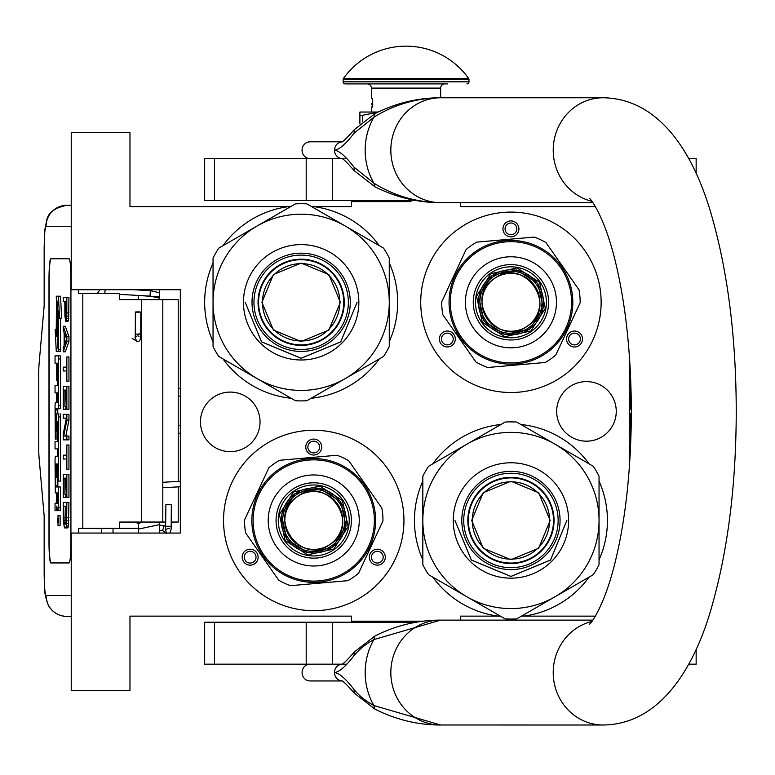 <?xml version="1.0" encoding="UTF-8"?>
<svg xmlns="http://www.w3.org/2000/svg" width="775" height="775" viewBox="0 0 775 775"><rect width="100%" height="100%" fill="white"/><g stroke="black" fill="none" stroke-linecap="round" stroke-linejoin="round"><path stroke-width="1.16" d="M500.97 424.487A96.497 96.497 0 0 0 432.799 463.847M422.83 481.11A96.497 96.497 0 0 0 422.83 559.831M432.799 577.094A96.497 96.497 0 0 0 498.238 616.135L460.592 616.135L460.592 620.116M288.571 206.634L290.625 206.634M311.686 206.634L351.501 206.634L351.501 201.607L411.002 201.607M423.392 621.172L351.501 621.172L351.501 616.135L129.968 616.135L129.968 690.399L71.232 690.399L71.232 533.064L180.323 533.064L180.323 289.714L71.232 289.714L71.232 132.38L129.968 132.38L129.968 206.634L288.455 206.634A96.497 96.497 0 0 0 223.016 245.675M213.047 262.938A96.497 96.497 0 0 0 213.047 341.659M223.016 358.922A96.497 96.497 0 0 0 291.187 398.282M311.124 398.282A96.497 96.497 0 0 0 379.295 358.922M389.263 341.659A96.497 96.497 0 0 0 389.263 262.938M379.295 245.675A96.497 96.497 0 0 0 313.856 206.634M586.462 381.6A29.789 29.789 0 0 0 556.673 411.389A29.789 29.789 0 0 0 586.462 441.178A29.789 29.789 0 0 0 616.251 411.389A29.789 29.789 0 0 0 586.462 381.6M230.252 392.082A29.789 29.789 0 0 0 200.463 421.871A29.789 29.789 0 0 0 230.252 451.66A29.789 29.789 0 0 0 260.042 421.871A29.789 29.789 0 0 0 230.252 392.082M313.739 610.681A90.21 90.21 0 0 1 223.539 520.471A90.21 90.21 0 0 1 313.739 430.27A90.21 90.21 0 0 1 403.949 520.471A90.21 90.21 0 0 1 313.739 610.681M510.938 392.508A90.21 90.21 0 0 1 420.728 302.298A90.21 90.21 0 0 1 510.938 212.098A90.21 90.21 0 0 1 601.138 302.298A90.21 90.21 0 0 1 510.938 392.508M460.592 202.653L460.592 206.634L595.355 206.634M595.355 616.135L521.468 616.135M629.252 354.001L629.252 468.778M500.408 616.135L498.238 616.135M523.638 616.135A96.497 96.497 0 0 0 589.077 577.094M599.046 559.831A96.497 96.497 0 0 0 599.046 481.11M589.077 463.847A96.497 96.497 0 0 0 520.907 424.487M257.058 553.195A7.973 7.973 0 0 0 246.169 550.279A7.973 7.973 0 0 0 243.253 561.168A7.973 7.973 0 0 0 254.142 564.084A7.973 7.973 0 0 0 257.058 553.195M370.421 553.195A7.973 7.973 0 0 0 373.347 564.084A7.973 7.973 0 0 0 384.235 561.168A7.973 7.973 0 0 0 381.31 550.279A7.973 7.973 0 0 0 370.421 553.195M313.739 455.022A7.973 7.973 0 0 0 321.712 447.049A7.973 7.973 0 0 0 313.739 439.076A7.973 7.973 0 0 0 305.767 447.049A7.973 7.973 0 0 0 313.739 455.022M454.257 335.023A7.973 7.973 0 0 0 443.368 332.107A7.973 7.973 0 0 0 440.442 342.996A7.973 7.973 0 0 0 451.331 345.912A7.973 7.973 0 0 0 454.257 335.023M567.62 335.023A7.973 7.973 0 0 0 570.536 345.912A7.973 7.973 0 0 0 581.424 342.996A7.973 7.973 0 0 0 578.508 332.107A7.973 7.973 0 0 0 567.62 335.023M510.938 236.85A7.973 7.973 0 0 0 518.911 228.877A7.973 7.973 0 0 0 510.938 220.904A7.973 7.973 0 0 0 502.965 228.877A7.973 7.973 0 0 0 510.938 236.85M245.065 560.122A5.871 5.871 0 0 1 247.215 552.1A5.871 5.871 0 0 1 255.237 554.251A5.871 5.871 0 0 1 253.096 562.272A5.871 5.871 0 0 1 245.065 560.122M382.414 560.122A5.871 5.871 0 0 1 374.393 562.272A5.871 5.871 0 0 1 372.242 554.251A5.871 5.871 0 0 1 380.263 552.1A5.871 5.871 0 0 1 382.414 560.122M313.739 441.178A5.871 5.871 0 0 1 319.62 447.049A5.871 5.871 0 0 1 313.739 452.92A5.871 5.871 0 0 1 307.869 447.049A5.871 5.871 0 0 1 313.739 441.178M442.263 341.949A5.871 5.871 0 0 1 444.414 333.928A5.871 5.871 0 0 1 452.435 336.079A5.871 5.871 0 0 1 450.285 344.1A5.871 5.871 0 0 1 442.263 341.949M579.613 341.949A5.871 5.871 0 0 1 571.582 344.1A5.871 5.871 0 0 1 569.431 336.079A5.871 5.871 0 0 1 577.462 333.928A5.871 5.871 0 0 1 579.613 341.949M510.938 223.006A5.871 5.871 0 0 1 516.809 228.877A5.871 5.871 0 0 1 510.938 234.748A5.871 5.871 0 0 1 505.058 228.877A5.871 5.871 0 0 1 510.938 223.006M387.161 201.607L387.161 200.551M178.221 486.865L178.221 522.05L171.265 522.05M165.811 522.05L119.679 522.05L119.679 528.337L78.604 528.337L78.604 533.064M178.221 481.401L178.221 299.673L119.679 299.673L119.679 293.386L78.604 293.386L78.604 289.714M71.232 226.252L46.064 226.252A20.973 20.896 -90 0 1 66.96 205.278L71.232 205.278L66.96 205.278C55.238 207.652 48.554 212.369 46.917 219.403L44.882 229.39L44.156 247.235L44.233 304.924L39.07 364.173A12.584 1.095 -90 0 0 38.75 373.066L38.75 448.657A12.584 1.095 -90 0 0 39.07 457.55L44.233 516.799L44.233 574.488C44.34 587.237 44.95 594.231 46.064 595.471L71.232 595.471M113.034 533.064L113.034 528.337M46.064 595.471A20.973 20.896 90 0 0 66.96 616.445L71.232 616.445M138.367 528.337L119.679 528.337M69.101 562.95L50.821 562.95A20.973 1.831 90 0 1 48.99 541.977L49.193 541.977A20.973 1.831 -90 0 0 51.024 562.95L69.101 562.95A20.973 1.831 90 0 0 70.932 541.977L70.932 279.746A20.973 1.831 90 0 0 69.101 258.772L50.821 258.772A20.973 1.831 90 0 0 48.99 279.746L48.99 541.977M69.101 258.772L51.024 258.772A20.973 1.831 -90 0 0 49.193 279.746L49.193 541.977M66.001 321.189L68.084 321.189L68.636 318.632L68.946 297.581L63.201 297.581L63.201 301.407L64.829 301.407L64.906 316.084L65.691 321.189L66.776 316.084L66.853 297.581M63.201 351.821L65.284 351.821L68.946 341.61L68.946 336.505L65.284 326.294L63.201 326.294L63.201 330.121L64.131 332.678L64.131 345.437L63.201 347.985L63.201 351.821L66.853 341.61L66.853 336.505L63.201 326.294M65.284 370.963L66.466 370.963L66.853 381.164L66.853 356.926L66.466 367.127L65.284 367.127M66.853 381.164L68.946 381.164L68.946 356.926L66.853 356.926M66.853 409.248L68.946 409.248L68.946 386.27L63.201 386.27L63.201 409.248L63.666 390.106L64.906 390.106L64.906 406.691L65.381 390.106L66.388 390.106L66.853 409.248L66.853 386.27M63.666 409.248L65.759 409.248L65.759 406.691M65.836 436.044L68.946 420.089L68.946 414.354L63.201 414.354L63.201 418.18L66.388 418.18L63.201 434.126L63.201 439.871L66.853 439.871L66.853 436.044L63.744 436.044L66.853 420.089L66.853 414.354M66.853 439.871L68.946 439.871L68.946 436.044L66.853 436.044M65.284 418.18L66.388 418.18M65.284 459.013L66.466 459.013L66.853 469.224L66.853 444.976L66.466 455.187L65.284 455.187M66.853 469.224L68.946 469.224L68.946 444.976L66.853 444.976M66.853 497.298L68.946 497.298L68.946 474.329L63.201 474.329L63.201 497.298L63.666 478.156L64.906 478.156L64.906 494.75L65.381 478.156L66.388 478.156L66.853 497.298L66.853 474.329M63.666 497.298L65.759 497.298L65.759 494.75M65.613 527.93L67.696 527.93L68.403 526.012L68.946 502.403L63.201 502.403L63.279 520.907L64.441 527.93L66.001 527.291L66.621 523.464L66.853 502.403M58.018 525.528L60.111 525.528L60.111 515.607L58.018 515.607L58.018 525.528L58.018 515.607M58.522 510.657L56.43 510.657L56.827 506.065L57.224 510.657L60.276 510.657L60.537 486.971L55.79 486.971L55.684 485.809L55.79 464.031L56.527 464.031L56.527 477.526L57.166 477.526L57.166 464.031L57.708 464.031L57.805 481.081L58.454 481.081L58.454 416.989L58.183 413.918L56.798 413.908L56.527 430.483L56.43 431.656L55.79 431.656L55.684 430.483L55.79 408.716L58.183 408.716L58.454 405.635L58.454 358.932L58.183 355.861L55.044 355.861L55.044 363.184L56.527 363.184L56.527 380.234L57.166 380.234L57.166 363.184L57.805 364.357L57.805 385.553L57.137 385.553M57.137 448.899L57.805 448.899L57.398 456.233M57.805 439.231L56.904 439.231L57.273 421.493L57.805 422.656L57.805 441.566L57.137 441.566M58.183 408.716L60.276 408.716L60.537 405.635L60.537 358.932L60.276 355.861L57.137 355.861M57.883 408.716L57.776 409.878L55.684 409.878M57.776 413.908L57.776 409.878M58.89 413.908L58.183 413.918M58.454 481.081L60.537 481.081L60.276 413.918M57.883 486.971L57.776 477.526L57.166 477.526M58.454 349.661L58.454 310.911L59.539 318.157L61.632 318.157L60.527 296.195L56.226 296.195L57.398 303.955L57.398 342.705L58.454 349.661L60.537 349.661L60.537 318.157M56.468 297.794L56.226 336.437L55.151 329.317L56.255 351.259L60.537 351.259L60.295 349.661M68.946 312.897L66.853 312.897M68.868 316.084L66.776 316.084M68.636 318.632L66.543 318.632M68.326 320.55L66.233 320.55M68.946 341.61L66.853 341.61M68.946 336.505L66.853 336.505M66.466 367.127L63.201 367.127L63.201 370.963L66.466 370.963M66.388 390.106L65.381 390.106M66.388 406.691L65.381 406.691M64.906 390.106L63.666 390.106M68.946 420.089L66.853 420.089M66.466 455.187L63.201 455.187L63.201 459.013L66.466 459.013M66.388 478.156L65.381 478.156M66.388 494.75L65.381 494.75M64.906 478.156L63.666 478.156M68.946 517.719L66.853 517.719M68.868 520.907L66.776 520.907M68.713 523.464L66.621 523.464M68.403 526.012L66.311 526.012M68.084 527.291L66.001 527.291M58.183 510.657L58.454 486.971M56.527 492.919L55.316 492.919L56.527 492.919L56.265 503.324L55.044 503.324L55.044 510.657L56.43 510.657M57.805 456.233L55.316 456.233L55.044 459.304L55.316 492.919M57.805 441.566L55.044 441.566L55.044 448.899L57.805 448.899M57.398 439.231L56.904 439.231M57.805 385.553L55.044 385.553L55.044 392.886L56.527 392.886L56.527 402.545L55.316 402.545L55.044 405.616L55.316 439.231M56.527 402.545L55.316 402.545M57.805 380.234L57.166 380.234M60.276 355.861L58.183 355.861M56.527 464.031L55.79 464.031M59.539 318.157L58.435 296.195M56.226 329.317L55.151 329.317M57.398 304.749L56.226 297.794M57.524 343.509L57.282 304.749M58.454 351.259L57.282 343.509M65.294 301.407L66.466 301.407L66.001 317.363L65.294 313.536L65.294 301.407L66.466 301.407M64.441 344.798L64.441 333.308L66.543 339.053L64.441 344.798M66.388 517.719L65.923 523.464L65.613 524.103L64.131 523.464L63.666 506.23L66.388 506.23L66.388 517.719M58.328 522.302L57.718 522.854L57.718 518.523L58.328 518.523L58.328 522.302M57.166 503.324L57.166 492.919L57.805 492.919L57.805 502.161L57.166 503.324M57.166 402.545L57.166 392.886L57.708 392.886L57.805 401.382L57.166 402.545M66.233 316.723L65.536 316.723M66.388 315.444L65.381 315.444M66.466 313.536L65.294 313.536M65.613 524.103L64.441 524.103M65.923 523.464L64.131 523.464M66.069 522.641L63.899 522.185M65.991 522.185L65.836 520.267L63.744 520.267M65.836 520.267L65.759 517.719L63.666 517.719M65.759 517.719L65.759 506.23L66.388 506.23M58.328 518.523L57.718 518.523M57.805 492.919L57.166 492.919M58.096 519.531L58.096 521.468L58.222 519.531M138.367 295.44L138.367 299.673M138.367 522.05L138.367 533.064M159.34 289.714L159.34 299.673M159.34 522.05L159.34 533.064M159.34 292.708L150.34 290.664L150.03 296.108L159.34 298.084M138.367 299.412L135.741 299.673M134.395 295.207L159.02 296.864L159.34 298.549M133.804 289.714L150.34 290.664L150.03 296.108L119.679 294.364M137.369 312.189C141.244 312.16 141.748 312.063 138.861 311.899C134.976 311.918 134.482 312.015 137.369 312.189L135.383 312.025L135.276 334.025L137.252 334.18C141.137 334.151 141.631 334.054 138.744 333.889M135.112 337.396L136.594 341.126C139.461 342.366 140.837 340.002 140.73 334.044L140.837 312.054L138.861 311.899M168.863 504.767C172.205 504.67 172.05 504.564 168.388 504.457C165.046 504.564 165.201 504.67 168.863 504.767C172.205 504.67 172.05 504.564 168.388 504.457C165.046 504.564 165.201 504.67 168.863 504.767M165.792 526.177L159.34 524.975M138.367 523.658L142.261 522.05M162.847 530.778L159.34 530.429M138.367 529.112L159.34 524.665M138.367 523.367L134.143 522.05M164.126 525.615L162.614 530.623L164.126 525.615L165.598 526.06M301.155 340.971A38.672 38.672 0 0 1 262.483 302.298A38.672 38.672 0 0 1 301.155 263.626A38.672 38.672 0 0 1 339.828 302.298A38.672 38.672 0 0 1 301.155 340.971M258.569 302.298A42.586 42.586 0 0 0 301.155 344.885A42.586 42.586 0 0 0 343.742 302.298A42.586 42.586 0 0 1 301.155 344.885A42.586 42.586 0 0 1 258.569 302.298A42.586 42.586 0 0 1 301.155 259.712A42.586 42.586 0 0 1 343.742 302.298M340.38 302.298L328.891 330.043L301.155 341.533L273.41 330.043L261.921 302.298L273.41 274.563L301.155 263.074L328.891 274.563L340.38 302.298M258.153 302.298A43.003 43.003 0 0 0 301.155 345.301A43.003 43.003 0 0 0 344.158 302.298A43.003 43.003 0 0 1 301.155 345.301A43.003 43.003 0 0 1 258.153 302.298A43.003 43.003 0 0 1 301.155 259.296A43.003 43.003 0 0 1 344.158 302.298A43.003 43.003 0 0 0 301.155 259.296A43.003 43.003 0 0 0 258.153 302.298M301.155 390.406A88.108 88.108 0 0 0 345.204 378.607L306.881 400.733A98.599 98.599 0 0 1 295.42 400.733L218.773 356.481A98.599 98.599 0 0 1 213.047 346.551L213.047 258.046A98.599 98.599 0 0 1 218.773 248.126L295.42 203.873A98.599 98.599 0 0 1 306.881 203.873L345.204 226A88.108 88.108 0 0 0 213.047 302.298A88.108 88.108 0 0 0 301.155 390.406M389.263 258.046L389.263 302.298A88.108 88.108 0 0 0 345.204 226L383.538 248.126A98.599 98.599 0 0 1 389.263 258.046L389.263 303.839M253.958 302.298A47.197 47.197 0 0 0 301.155 349.496A47.197 47.197 0 0 0 348.353 302.298A47.197 47.197 0 0 0 301.155 255.101A47.197 47.197 0 0 0 253.958 302.298M252.02 302.298A49.125 49.125 0 0 0 301.155 351.433A49.125 49.125 0 0 0 350.281 302.298A49.125 49.125 0 0 0 301.155 253.173A49.125 49.125 0 0 0 252.02 302.298M243.466 302.298A57.689 57.689 0 0 1 301.155 244.609A57.689 57.689 0 0 1 358.844 302.298A57.689 57.689 0 0 1 301.155 359.988A57.689 57.689 0 0 1 243.466 302.298M213.047 327.612L213.047 322.787M213.047 303.965L213.047 300.758M213.047 281.742L213.047 276.084M235.174 238.652L239.359 236.239M255.663 226.823L258.433 225.225M274.902 215.712L279.804 212.883M323.282 213.338L327.467 215.75M343.771 225.167L346.541 226.765M363.02 236.278L367.912 239.107M389.263 302.298L389.263 346.551A98.599 98.599 0 0 1 383.538 356.481L345.204 378.607A88.108 88.108 0 0 0 389.263 302.298M389.263 322.865L389.263 328.513M367.137 365.945L362.952 368.358M346.648 377.774L343.868 379.372M327.399 388.885L322.507 391.714M279.029 391.259L274.844 388.847M258.54 379.43L255.76 377.832M239.291 368.319L234.399 365.5M357.091 302.298L340.7 341.853L301.155 358.234L261.601 341.853L245.171 302.298L261.562 341.891L301.155 358.282L340.738 341.891L357.091 302.298M301.155 345.408A43.109 43.109 0 0 1 258.046 302.298A43.109 43.109 0 0 1 301.155 259.189A43.109 43.109 0 0 1 344.265 302.298A43.109 43.109 0 0 1 301.155 345.408M297.145 496.775A28.937 28.937 0 0 0 290.034 537.065A28.937 28.937 0 0 0 330.334 544.176A28.937 28.937 0 0 0 337.445 503.876A28.937 28.937 0 0 0 297.145 496.775M332.572 547.363L308.043 552.808L286.847 539.303L281.412 514.774L294.907 493.578L319.445 488.143L340.632 501.638L346.076 526.177L332.572 547.363M333.773 549.087L307.675 554.871L285.132 540.504L279.349 514.406L293.706 491.863L319.804 486.08L342.356 500.437L348.14 526.535L333.773 549.087M268.896 467.742L244.513 520.015L268.896 467.742A69.227 69.227 0 0 1 279.523 460.292L336.989 455.264A69.227 69.227 0 0 1 348.75 460.747L381.833 508.003A69.227 69.227 0 0 1 382.966 520.936L358.593 573.209A69.227 69.227 0 0 1 347.956 580.659L345.892 580.833M278.244 469.776A61.884 61.884 0 0 0 263.045 555.966A61.884 61.884 0 0 0 349.234 571.165A61.884 61.884 0 0 0 364.434 484.976A61.884 61.884 0 0 0 278.244 469.776M293.396 491.408A35.476 35.476 0 0 0 284.677 540.824A35.476 35.476 0 0 0 334.093 549.533A35.476 35.476 0 0 0 342.802 500.127A35.476 35.476 0 0 0 293.396 491.408M292.127 489.606A37.675 37.675 0 0 0 282.875 542.083A37.675 37.675 0 0 0 335.352 551.335A37.675 37.675 0 0 0 344.604 498.858A37.675 37.675 0 0 0 292.127 489.606M339.847 557.768A45.522 45.522 0 0 0 351.027 494.363A45.522 45.522 0 0 0 287.632 483.183A45.522 45.522 0 0 0 276.452 546.588A45.522 45.522 0 0 0 339.847 557.768M278.971 470.812A60.624 60.624 0 0 0 264.081 555.249A60.624 60.624 0 0 0 348.517 570.138A60.624 60.624 0 0 0 363.407 485.702A60.624 60.624 0 0 0 278.971 470.812M348.75 460.747L381.833 508.003M358.593 573.209L382.966 520.936M244.513 520.015A69.227 69.227 0 0 0 245.646 532.948L278.729 580.194A69.227 69.227 0 0 0 290.499 585.677L347.956 580.659M278.729 580.194L245.646 532.948M292.562 585.503L290.499 585.677M279.523 460.292L281.596 460.108M334.916 455.448L336.989 455.264M297.135 496.756C326.701 473.874 361.964 524.229 330.344 544.186C300.778 567.077 265.515 516.712 297.135 496.756M331.545 545.91A31.048 31.048 0 0 0 339.169 502.665A31.048 31.048 0 0 0 295.934 495.041A31.048 31.048 0 0 0 288.31 538.276A31.048 31.048 0 0 0 331.545 545.91A31.048 31.048 0 0 0 339.169 502.665A31.048 31.048 0 0 0 295.934 495.041A31.048 31.048 0 0 0 288.31 538.276A31.048 31.048 0 0 0 331.545 545.91M332.388 547.111A32.521 32.521 0 0 1 287.108 539.119A32.521 32.521 0 0 1 295.091 493.84A32.521 32.521 0 0 1 340.38 501.822A32.521 32.521 0 0 1 332.388 547.111A32.521 32.521 0 0 0 340.38 501.822A32.521 32.521 0 0 0 295.091 493.84A32.521 32.521 0 0 0 287.108 539.119A32.521 32.521 0 0 0 332.388 547.111A32.521 32.521 0 0 0 340.38 501.822A32.521 32.521 0 0 0 295.091 493.84A32.521 32.521 0 0 0 287.108 539.119A32.521 32.521 0 0 0 332.388 547.111M494.343 278.593A28.937 28.937 0 0 0 487.233 318.893A28.937 28.937 0 0 0 527.533 326.004A28.937 28.937 0 0 0 534.634 285.704A28.937 28.937 0 0 0 494.343 278.593M529.771 329.191L505.232 334.635L484.046 321.131L478.601 296.602L492.106 275.406L516.634 269.971L537.831 283.466L543.265 308.004L529.771 329.191M530.972 330.915L504.874 336.699L482.321 322.332L476.538 296.234L490.904 273.691L517.002 267.908L539.545 282.265L545.329 308.363L530.972 330.915M466.085 249.56L441.711 301.843L466.085 249.56A69.227 69.227 0 0 1 476.722 242.12L534.178 237.092A69.227 69.227 0 0 1 545.949 242.575L579.032 289.831A69.227 69.227 0 0 1 580.165 302.763L555.782 355.037A69.227 69.227 0 0 1 545.154 362.477L543.081 362.661M475.443 251.604A61.884 61.884 0 0 0 460.243 337.793A61.884 61.884 0 0 0 546.433 352.993A61.884 61.884 0 0 0 561.633 266.803A61.884 61.884 0 0 0 475.443 251.604M490.585 273.236A35.476 35.476 0 0 0 481.876 322.652A35.476 35.476 0 0 0 531.282 331.361A35.476 35.476 0 0 0 540.001 281.955A35.476 35.476 0 0 0 490.585 273.236M489.325 271.434A37.675 37.675 0 0 0 480.074 323.911A37.675 37.675 0 0 0 532.551 333.163A37.675 37.675 0 0 0 541.803 280.686A37.675 37.675 0 0 0 489.325 271.434M537.046 339.586A45.522 45.522 0 0 0 548.225 276.191A45.522 45.522 0 0 0 484.821 265.011A45.522 45.522 0 0 0 473.641 328.406A45.522 45.522 0 0 0 537.046 339.586M476.16 252.64A60.624 60.624 0 0 0 461.27 337.077A60.624 60.624 0 0 0 545.707 351.966A60.624 60.624 0 0 0 560.596 267.53A60.624 60.624 0 0 0 476.16 252.64M545.949 242.575L579.032 289.831M555.782 355.037L580.165 302.763M441.711 301.843A69.227 69.227 0 0 0 442.845 314.776L475.927 362.022A69.227 69.227 0 0 0 487.688 367.505L545.154 362.477M475.927 362.022L442.845 314.776M489.761 367.331L487.688 367.505M476.722 242.12L478.785 241.936M532.115 237.276L534.178 237.092M494.334 278.583C523.9 255.692 559.163 306.057 527.542 326.013C497.976 348.905 462.714 298.54 494.334 278.583M528.744 327.728A31.048 31.048 0 0 0 536.368 284.493A31.048 31.048 0 0 0 493.132 276.869A31.048 31.048 0 0 0 485.499 320.104A31.048 31.048 0 0 0 528.744 327.728A31.048 31.048 0 0 0 536.368 284.493A31.048 31.048 0 0 0 493.132 276.869A31.048 31.048 0 0 0 485.499 320.104A31.048 31.048 0 0 0 528.744 327.728M529.587 328.939A32.521 32.521 0 0 1 484.298 320.947A32.521 32.521 0 0 1 492.29 275.668A32.521 32.521 0 0 1 537.569 283.65A32.521 32.521 0 0 1 529.587 328.939A32.521 32.521 0 0 0 537.569 283.65A32.521 32.521 0 0 0 492.29 275.668A32.521 32.521 0 0 0 484.298 320.947A32.521 32.521 0 0 0 529.587 328.939A32.521 32.521 0 0 0 537.569 283.65A32.521 32.521 0 0 0 492.29 275.668A32.521 32.521 0 0 0 484.298 320.947A32.521 32.521 0 0 0 529.587 328.939M510.938 559.143A38.672 38.672 0 0 1 472.266 520.471A38.672 38.672 0 0 1 510.938 481.798A38.672 38.672 0 0 1 549.611 520.471A38.672 38.672 0 0 1 510.938 559.143M468.352 520.471A42.586 42.586 0 0 0 510.938 563.057A42.586 42.586 0 0 0 553.524 520.471A42.586 42.586 0 0 0 510.938 477.884A42.586 42.586 0 0 0 468.352 520.471M550.163 520.471L538.673 548.216L510.938 559.705L483.193 548.216L471.704 520.471L483.193 492.735L510.938 481.246L538.673 492.735L550.163 520.471M467.935 520.471A43.003 43.003 0 0 0 510.938 563.473A43.003 43.003 0 0 0 553.941 520.471A43.003 43.003 0 0 1 510.938 563.473A43.003 43.003 0 0 1 467.935 520.471A43.003 43.003 0 0 1 510.938 477.468A43.003 43.003 0 0 1 553.941 520.471A43.003 43.003 0 0 0 510.938 477.468A43.003 43.003 0 0 0 467.935 520.471M510.938 608.578A88.108 88.108 0 0 0 554.987 596.779L516.663 618.905A98.599 98.599 0 0 1 505.203 618.905L428.556 574.653A98.599 98.599 0 0 1 422.83 564.723L422.83 476.218A98.599 98.599 0 0 1 428.556 466.298L505.203 422.046A98.599 98.599 0 0 1 516.663 422.046L554.987 444.172A88.108 88.108 0 0 0 422.83 520.471A88.108 88.108 0 0 0 510.938 608.578M599.046 476.218L599.046 520.471A88.108 88.108 0 0 0 554.987 444.172L593.311 466.298A98.599 98.599 0 0 1 599.046 476.218L599.046 522.021M463.731 520.471A47.197 47.197 0 0 0 510.938 567.678A47.197 47.197 0 0 0 558.136 520.471A47.197 47.197 0 0 0 510.938 473.273A47.197 47.197 0 0 0 463.731 520.471M461.803 520.471A49.125 49.125 0 0 0 510.938 569.606A49.125 49.125 0 0 0 560.063 520.471A49.125 49.125 0 0 0 510.938 471.345A49.125 49.125 0 0 0 461.803 520.471M453.249 520.471A57.689 57.689 0 0 1 510.938 462.782A57.689 57.689 0 0 1 568.627 520.471A57.689 57.689 0 0 1 510.938 578.16A57.689 57.689 0 0 1 453.249 520.471M422.83 545.794L422.83 540.96M422.83 522.137L422.83 518.93M422.83 499.914L422.83 494.256M444.957 456.824L449.132 454.412M465.446 444.995L468.216 443.397M484.685 433.884L489.587 431.065M533.064 431.51L537.249 433.923M553.553 443.339L556.324 444.937M572.803 454.45L577.695 457.279M599.046 520.471L599.046 564.723A98.599 98.599 0 0 1 593.311 574.653L554.987 596.779A88.108 88.108 0 0 0 599.046 520.471M599.046 541.037L599.046 546.685M576.92 584.118L572.735 586.53M556.431 595.946L553.65 597.544M537.182 607.058L532.289 609.886M505.203 618.905L465.543 596.004M449.074 586.491L444.182 583.672M566.864 520.471L550.482 560.025L510.938 576.406L471.384 560.025L454.954 520.471L471.345 560.063L510.938 576.455L550.521 560.063L566.864 520.471M510.938 563.58A43.109 43.109 0 0 1 467.829 520.471A43.109 43.109 0 0 1 510.938 477.361A43.109 43.109 0 0 1 554.048 520.471A43.109 43.109 0 0 1 510.938 563.58M310.039 158.604A8.389 7.982 -90 0 1 302.066 150.205A8.389 7.982 -90 0 1 310.039 141.815L341.969 141.815M346.725 158.604L332.63 158.604L332.63 200.551L204.658 200.551L204.658 158.604L341.969 158.604M342.443 158.604L341.794 158.526C343.034 158.565 347.19 162.634 354.243 170.723L374.984 186.804L373.889 183.191C394.107 195.823 416.378 202.304 440.713 202.653L592.817 202.653M440.713 202.653A52.448 49.881 -90 0 1 390.832 150.205A52.448 49.881 -90 0 1 440.713 97.766C416.378 98.115 394.107 104.596 373.889 117.219L354.068 133.213C345.795 144.005 339.266 149.672 334.48 150.205C339.266 150.747 345.795 156.414 354.068 167.206L354.243 170.723M354.068 167.206L373.889 183.191A63.908 60.779 90 0 1 373.889 117.219L374.984 113.605C396.044 103.036 417.948 97.757 440.704 97.766L603.095 97.766A52.448 49.881 90 0 0 553.544 144.247A52.448 49.881 90 0 0 591.838 201.297M592.817 620.116L441.207 620.116M603.095 97.766C661.404 98.657 695.572 156.647 712.777 219.645C728.103 274.834 735.93 338.036 736.25 409.258C736.25 482.573 728.326 547.547 712.477 604.171C695.349 666.791 660.6 724.412 603.095 725.012L438.253 724.983M441.207 725.012L440.723 725.012A52.448 49.881 90 0 1 390.832 672.564A52.448 49.881 90 0 1 440.713 620.116L438.253 620.145M374.984 709.164C396.044 719.733 417.948 725.012 440.704 725.012L373.889 705.55C365.713 701.065 359.106 695.727 354.068 689.556C345.718 678.677 339.188 673.02 334.48 672.564C339.188 672.119 345.718 666.452 354.068 655.572C359.116 649.402 365.722 644.064 373.889 639.578L440.704 620.116C417.948 620.116 396.044 625.396 374.984 635.965L373.889 639.578A63.908 60.779 -90 0 0 373.889 705.55L374.984 709.164L354.243 693.073L354.068 689.556M354.068 133.213L354.243 129.696L374.984 113.605M341.93 158.584A8.389 7.982 90 0 1 334.48 150.205C334.945 145.109 337.609 142.319 342.453 141.815L341.794 141.893C343.034 141.844 347.19 137.785 354.243 129.696M346.725 664.175L342.453 664.175A8.389 7.982 90 0 0 342.443 664.175L341.794 664.252C343.277 663.981 347.433 659.922 354.243 652.056L354.068 655.572M332.63 664.175L204.658 664.175L204.658 622.218L332.63 622.218L332.63 664.175L341.969 664.175M310.039 664.175A8.389 7.982 90 0 0 302.066 672.564A8.389 7.982 90 0 0 310.039 680.954L341.969 680.954M342.453 680.954L342.443 680.954A8.389 7.982 -90 0 1 342.443 680.954L341.794 680.876C343.005 680.886 347.152 684.955 354.243 693.073M332.63 200.551L416.252 200.551M688.684 158.604L696.153 158.604L696.153 173.561M696.028 664.175L688.684 664.175M332.63 622.218L416.252 622.218M362.564 121.588L362.564 115.301L377.706 112.259M359.891 123.874L359.891 115.301L362.564 115.301M367.234 83.913A4.195 4.195 130.3 0 1 371.428 88.108L371.428 98.599L372.688 98.599L372.688 106.989L371.428 106.989L371.428 112.026L368.91 112.026L378.181 112.026L359.891 112.026L359.891 115.301M372.688 103.356L372.688 99.452M468.594 78.401A76.783 76.783 0 0 0 343.499 78.401L468.594 78.401A2.102 2.102 -111.6 0 1 468.982 79.622L468.982 81.821L343.112 81.821L343.112 79.622A2.102 2.102 111.7 0 1 343.499 78.401M447.659 83.913L345.204 83.913A2.102 2.102 41.4 0 1 343.112 81.821M466.879 83.913A2.102 2.102 -41.4 0 0 468.982 81.821M345.204 83.913L364.434 83.913M367.176 83.913L373.095 83.913M425.833 83.913L432.624 83.913M435.86 83.913L444.918 83.913M371.428 88.108L440.655 88.108A4.195 4.195 -130.3 0 1 444.85 83.913M440.655 88.108L440.655 97.766M372.688 104.267L372.688 106.078M630.511 374.79L630.511 409.287L629.668 409.287L629.668 413.482L630.511 413.482L630.511 447.979M180.323 396.18L178.221 396.18M162.808 299.673L162.808 522.05M101.331 533.064L101.331 528.337M46.064 226.252C44.95 227.501 44.34 234.486 44.233 247.235M82.818 293.386L82.818 528.337M141.467 299.673L141.467 522.05M178.221 425.543L180.323 425.543M60.537 507.577L58.454 507.577M57.805 422.656L57.166 422.656M57.805 436.151L57.166 436.151M60.537 358.932L58.454 358.932M60.537 405.635L58.454 405.635M56.527 430.483L55.684 430.483M60.537 416.989L58.454 416.989M56.527 465.194L55.684 465.194M57.776 485.809L55.684 485.809M105.158 289.714L104.799 293.386M132.099 338.258L136.574 341.116M168.756 526.554C172.098 526.448 171.943 526.341 168.282 526.244C164.93 526.341 165.094 526.448 168.756 526.554M165.627 529.761L166.363 533.064M603.095 725.012A52.448 49.881 -90 0 1 553.544 678.522A52.448 49.881 -90 0 1 591.838 621.472M341.93 664.194A8.389 7.982 90 0 0 334.48 672.564A8.389 7.982 -90 0 0 341.93 680.934M306.193 158.604L306.193 200.551M214.51 200.551L214.51 158.604M306.193 622.218L306.193 664.175M214.51 664.175L214.51 622.218M468.982 79.622L343.112 79.622M180.323 388.74A8.389 8.389 0 0 0 178.221 387.975M44.156 515.888L44.156 574.488C44.611 596.614 44.931 590.918 45.328 595.965L48.331 605.382C52.438 612.395 58.648 616.086 66.96 616.445M44.156 305.834L44.156 247.235M178.221 433.748A8.389 8.389 0 0 0 180.323 432.983M385.107 201.607L385.107 200.551M385.107 621.172L385.107 622.218M99.888 289.714L97.398 293.386M138.541 336.03L139.054 336.292M135.276 334.025L135.073 337.658L137.233 335.885M171.352 504.632L171.139 529.403L169.832 533.064M165.898 504.603L165.588 530.023L168.097 528.221L169.57 528.657M166.577 533.219L162.614 530.623M162.808 482.292L180.323 481.285M162.808 487.746L180.323 486.748M589.63 198.729C589.184 197.034 603.396 213.348 614.817 259.267C625.716 303.267 631.228 354.63 631.363 413.356C630.957 471.045 625.367 521.391 614.594 564.394C603.231 609.634 589.194 625.696 589.63 624.04M440.704 202.653C417.948 202.662 396.044 197.373 374.984 186.804M354.243 652.056L374.984 635.965M696.153 664.175L696.153 649.217M372.562 103.017A1.046 1.046 0 0 0 372.562 105.1"/></g></svg>
